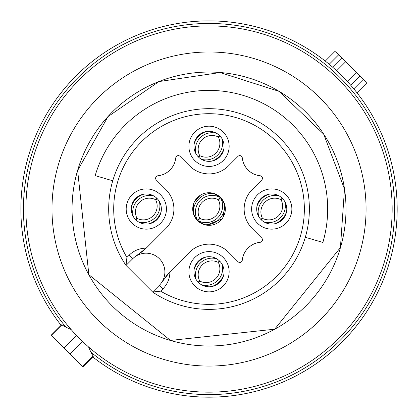 <?xml version="1.0" encoding="UTF-8"?>
<svg xmlns="http://www.w3.org/2000/svg" width="418" height="418" viewBox="0 0 418 418"><rect width="100%" height="100%" fill="white"/><g stroke="black" fill="none" stroke-linecap="round" stroke-linejoin="round"><path stroke-width="0.63" d="M71.086 329.483L65.913 327.184A185.587 185.587 0 0 1 156.776 30.948A185.587 185.587 0 0 1 387.105 156.776A185.587 185.587 0 0 1 90.873 352.139L92.974 355.807L82.477 366.304L82.952 366.779L51.278 335.1L51.754 335.576L62.245 325.084L61.561 324.823L61.77 325.559M92.974 355.807L93.23 356.491L92.498 356.282M90.873 352.139L88.569 346.971M65.913 327.184L62.245 325.084M156.055 28.487A188.152 188.152 0 0 0 61.096 325.288A188.152 188.152 0 0 1 156.055 28.487A188.152 188.152 0 0 1 389.566 156.055A188.152 188.152 0 0 1 92.77 356.962A188.152 188.152 0 0 0 389.566 261.997A188.152 188.152 0 0 0 156.055 28.487A188.152 188.152 0 0 1 389.566 156.055A188.152 188.152 0 0 1 261.997 389.566A188.152 188.152 0 0 0 389.566 156.055A188.152 188.152 0 0 0 156.055 28.487A188.152 188.152 0 0 1 389.566 156.055A188.152 188.152 0 0 1 261.997 389.566M133.102 201.81A15.053 15.053 0 0 1 153.526 195.817A15.053 15.053 0 0 1 159.519 216.242A15.053 15.053 0 0 1 139.095 222.235A15.053 15.053 0 0 1 133.102 201.81M128.65 199.381A20.121 20.121 0 0 1 155.956 191.371A20.121 20.121 0 0 1 163.971 218.677A20.121 20.121 0 0 1 136.665 226.687A20.121 20.121 0 0 1 128.65 199.381M129.204 255.147L126.91 257.441L126.027 265.42L132.752 258.695L129.204 255.147A23.831 23.831 0 0 1 146.128 248.167L135.813 256.218A18.815 18.815 0 0 0 132.752 258.695A18.815 18.815 0 0 1 161.839 282.244A18.815 18.815 0 0 1 159.357 285.306A18.815 18.815 0 0 0 161.839 282.244L169.886 271.93A75.261 75.261 0 0 1 171.756 269.991L189.516 252.232A27.593 27.593 0 0 1 228.541 252.232L238.009 261.705A2.508 2.508 0 0 0 242.283 260.184A20.069 20.069 0 0 1 260.184 242.283A2.508 2.508 0 0 0 261.705 238.009L252.232 228.541A27.593 27.593 0 0 1 252.232 189.516L261.705 180.043A2.508 2.508 0 0 0 260.184 175.774A20.069 20.069 0 0 1 242.283 157.868A2.508 2.508 0 0 0 238.009 156.353L228.541 165.826A27.593 27.593 0 0 1 189.516 165.826L180.043 156.353A2.508 2.508 0 0 0 175.774 157.868A20.069 20.069 0 0 1 157.868 175.774A2.508 2.508 0 0 0 156.353 180.043L165.826 189.516A27.593 27.593 0 0 1 165.826 228.541L148.061 246.301A75.261 75.261 0 0 1 141.106 252.446M218.677 128.65A20.121 20.121 0 0 1 226.687 155.956A20.121 20.121 0 0 1 199.381 163.971A20.121 20.121 0 0 1 191.371 136.665A20.121 20.121 0 0 1 218.677 128.65M254.087 199.381A20.121 20.121 0 0 1 281.392 191.371A20.121 20.121 0 0 1 289.402 218.677A20.121 20.121 0 0 1 262.096 226.687A20.121 20.121 0 0 1 254.087 199.381M199.381 289.402A20.121 20.121 0 0 1 191.371 262.096A20.121 20.121 0 0 1 218.677 254.087A20.121 20.121 0 0 1 226.687 281.392A20.121 20.121 0 0 1 199.381 289.402M126.91 257.441A95.33 95.33 0 0 1 254.729 125.369A95.33 95.33 0 0 1 292.689 254.729A95.33 95.33 0 0 1 160.611 291.147L162.905 288.854A23.831 23.831 0 0 0 169.886 271.93A75.261 75.261 0 0 0 165.606 276.946M160.611 291.147L152.633 292.03L159.357 285.306L162.905 288.854M297.088 257.138A100.346 100.346 0 0 1 152.633 292.03L126.027 265.42A100.346 100.346 0 0 1 257.138 120.964A100.346 100.346 0 0 1 297.088 257.138M216.242 133.102A15.053 15.053 0 0 1 222.235 153.526A15.053 15.053 0 0 1 201.81 159.519A15.053 15.053 0 0 1 195.817 139.095A15.053 15.053 0 0 1 216.242 133.102M258.533 201.81A15.053 15.053 0 0 1 278.963 195.817A15.053 15.053 0 0 1 284.956 216.242A15.053 15.053 0 0 1 264.526 222.235A15.053 15.053 0 0 1 258.533 201.81M201.81 284.956A15.053 15.053 0 0 1 195.817 264.526A15.053 15.053 0 0 1 216.242 258.533A15.053 15.053 0 0 1 222.235 278.963A15.053 15.053 0 0 1 201.81 284.956M194.715 201.21A16.307 16.307 0 0 0 201.21 223.337A16.307 16.307 0 0 0 223.337 216.843A16.307 16.307 0 0 0 216.843 194.715A16.307 16.307 0 0 0 194.715 201.21L200.431 195.169M206.231 225.093L204.48 224.685L197.761 220.49A16.694 16.678 -45 0 0 220.49 197.761L224.685 204.48L223.337 216.843L221.963 218.954L206.576 225.15M197.562 220.296A16.694 16.678 -45 0 1 220.296 197.562L217.992 199.553A13.799 13.784 -45 0 0 199.553 217.992L197.4 220.458L193.367 213.577L193.372 204.47M206.492 192.917L213.577 193.367L220.296 197.562M211.633 286.57A18.815 18.8 -45 0 0 223.855 274.349M201.382 284.71A16.694 16.678 -45 0 0 221.995 264.098M219.821 261.25L218.499 262.776A13.799 13.784 -45 0 1 200.06 281.215L198.534 282.537M194.203 269.14A18.815 18.8 -45 0 1 206.424 256.918M196.063 279.391A16.694 16.678 -45 0 1 216.676 258.779M198.236 282.234L199.553 280.713A13.799 13.784 -45 0 1 217.992 262.274L219.518 260.952M274.349 223.855A18.815 18.8 -45 0 0 286.57 211.633M264.098 221.995A16.694 16.678 -45 0 0 284.71 201.382M282.537 198.534L281.215 200.06A13.799 13.784 -45 0 1 262.776 218.499L261.25 219.821M256.918 206.424A18.815 18.8 -45 0 1 269.14 194.203M258.779 216.676A16.694 16.678 -45 0 1 279.391 196.063M260.952 219.518L262.274 217.992A13.799 13.784 -45 0 1 280.713 199.553L282.234 198.236M211.633 161.134A18.815 18.8 -45 0 0 223.855 148.918M201.382 159.274A16.694 16.678 -45 0 0 221.995 138.666M219.821 135.819L218.499 137.344A13.799 13.784 -45 0 1 200.06 155.783L198.534 157.105M194.203 143.703A18.815 18.8 -45 0 1 206.424 131.487M196.063 153.955A16.694 16.678 -45 0 1 216.676 133.347M198.236 156.802L199.553 155.277A13.799 13.784 -45 0 1 217.992 136.838L219.518 135.516M148.918 223.855A18.815 18.8 -45 0 0 161.134 211.633M138.666 221.995A16.694 16.678 -45 0 0 159.274 201.382M157.105 198.534L155.783 200.06A13.799 13.784 -45 0 1 137.344 218.499L135.819 219.821M131.487 206.424A18.815 18.8 -45 0 1 143.703 194.203M133.347 216.676A16.694 16.678 -45 0 1 153.955 196.063M135.516 219.518L136.838 217.992A13.799 13.784 -45 0 1 155.277 199.553L156.802 198.236M204.48 224.685A18.815 18.8 -45 0 0 224.685 204.48M220.49 197.761L218.499 200.06A13.799 13.784 -45 0 1 200.06 218.499L197.761 220.49M193.367 213.577A18.815 18.8 -45 0 1 213.577 193.367M274.694 88.82A136.973 136.973 0 0 0 88.82 143.358A136.973 136.973 0 0 0 143.358 329.232A136.973 136.973 0 0 0 329.232 274.694A136.973 136.973 0 0 0 274.694 88.82M284.318 71.212A157.043 157.043 0 0 0 71.212 133.739A157.043 157.043 0 0 0 133.739 346.846A157.043 157.043 0 0 0 346.846 284.318A157.043 157.043 0 0 0 284.318 71.212M25.895 209.026A183.131 183.131 0 0 0 209.026 392.162A183.131 183.131 0 0 0 392.162 209.026A183.131 183.131 0 0 0 209.026 25.895A183.131 183.131 0 0 0 25.895 209.026M347.285 81.411L356.261 72.439L366.304 82.477M335.576 51.754L356.261 72.439M350.645 85.152L359.809 75.987L350.645 85.152L349.667 84.044M366.779 82.952L356.962 92.77L356.042 91.605M335.1 51.278L325.288 61.096L326.448 62.016M332.906 67.413L342.07 58.248L332.906 67.413L334.013 68.39M82.644 341.558L70.187 354.009M76.499 335.414L64.043 347.865M305.318 237.278L322.868 242.43A118.639 118.639 0 0 0 242.43 95.184A118.639 118.639 0 0 0 95.184 175.623L112.74 180.775M353.79 88.846L363.232 79.404M329.212 64.262L338.648 54.826M336.642 70.767L345.618 61.796M93.235 356.497L82.952 366.779M61.561 324.823L51.278 335.1M77.633 170.476L107.99 116.601L158.955 81.573L220.134 72.544L279.046 91.349L323.678 134.152L344.495 189.03L340.424 247.581L274.683 329.196L170.487 340.43L88.862 274.694L77.633 170.476"/></g></svg>

